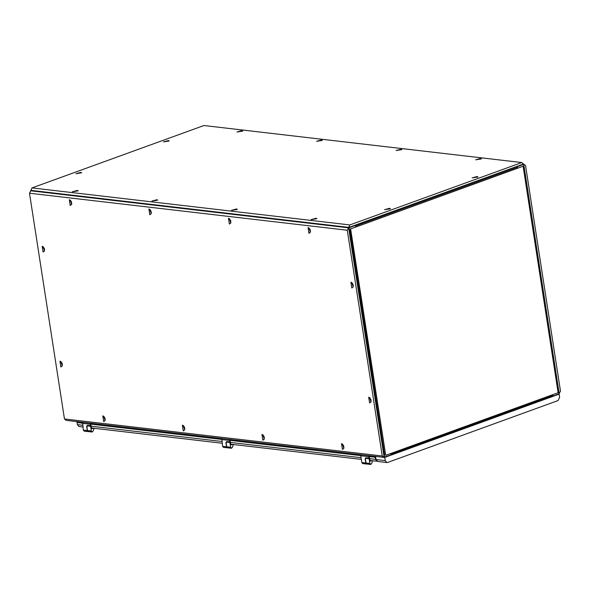 <?xml version="1.0" encoding="UTF-8"?>
<svg xmlns="http://www.w3.org/2000/svg" width="590" height="590" viewBox="0 0 590 590"><rect width="100%" height="100%" fill="white"/><g stroke="black" fill="none" stroke-linecap="round" stroke-linejoin="round"><path stroke-width="0.89" d="M104.998 418.096L104.305 417.809M184.574 427.367L183.881 427.079M264.15 436.63L263.45 436.342M343.719 445.9L343.026 445.612M390.75 454.986L384.105 457.154M558.678 394.002L552.52 396.288M309.669 230.166L310.134 229.982L309.957 230.528M230.1 220.896L230.557 220.712L230.38 221.265M150.988 211.441L150.811 211.994M150.524 211.633L151.21 211.53M71.412 202.178L71.235 202.731M70.955 202.363L71.633 202.259M354.988 225.262L349.147 227.548L348.941 229.975M523.146 164.19L523.537 164.529M62.23 364.096L62.039 363.182M44.434 249.135L44.243 248.228M352.628 283.893L352.798 285.191M370.424 398.855L370.601 400.153M355.637 226.958L355.409 225.461L349.546 227.593L349.125 228.478L349.354 229.967L349.796 229.812L384.636 454.897L384.031 455.038L384.636 454.897M384.031 455.038L384.038 456.505L384.665 457.007M390.713 453.533L390.927 454.92L385.064 457.051L384.429 456.549L384.201 455.06M558.501 391.76L558.937 391.598L558.501 391.76L523.654 166.668L524.09 166.513L523.861 165.016L522.828 164.47L517.032 166.572M552.668 394.717L552.882 396.104L558.752 393.973L558.937 391.598M517.592 168.143L517.364 166.646L523.419 164.492M517.504 168.172L516.892 166.461M355.423 225.55L355.726 226.929M390.801 453.503L390.904 454.75M552.277 396.303L552.579 394.747M523.087 166.262L558.147 392.726L385.683 455.362L350.622 228.891L523.087 166.262L350.622 228.891M350.386 228.868L385.683 455.362M477.214 176.506L477.944 176.985L472.148 177.885L477.214 176.506M168.475 140.553L169.205 141.032L163.401 141.932L168.475 140.553M389.673 208.3L390.403 208.779L384.606 209.679L389.673 208.3M80.926 172.346L81.663 172.826L75.859 173.726L80.926 172.346M242.003 130.641L242.733 131.12L236.937 132.02L242.003 130.641M321.572 139.911L322.31 140.383L316.506 141.283L321.572 139.911M401.148 149.174L401.878 149.654L396.082 150.553L401.148 149.174M480.725 158.445L481.455 158.917L475.651 159.816L480.725 158.445M77.423 190.415L78.153 190.887L72.356 191.787L77.423 190.415M156.992 199.678L157.729 200.157L151.925 201.057L156.992 199.678M236.568 208.948L237.298 209.428L231.501 210.32L236.568 208.948M316.144 218.212L316.874 218.691L311.07 219.591L316.144 218.212M521.752 162.508L203.934 125.5L32.015 187.937L349.833 224.945L348.705 227.541L523.514 164.057L521.752 162.508L349.833 224.945M348.683 227.364L30.864 190.356L32.015 187.937M348.705 227.541L30.864 190.356M353.395 285.988L352.901 286.135L352.355 283.134M350.91 282.241L351.714 282.551L353.27 286.851L351.802 287.986L350.91 282.241M44.648 250.027L44.154 250.175L43.616 247.181M42.17 246.288L42.967 246.598L44.53 250.898L43.055 252.033L42.17 246.288M371.191 400.942L370.697 401.089L370.159 398.095M368.706 397.195L369.51 397.513L371.073 401.812L369.598 402.948L368.706 397.195M62.444 364.989L61.95 365.136L61.412 362.142M59.966 361.242L60.763 361.552L62.326 365.852L60.851 366.995L59.966 361.242M353.189 284.69L352.783 285.398L352.4 283.893L353.034 284.262M353.049 285.302L352.54 283.879M44.449 248.729L44.044 249.437L43.653 247.94L44.294 248.309M43.8 247.925L44.316 249.349M370.992 399.644L370.579 400.352L370.195 398.855L370.837 399.224M370.336 398.833L370.852 400.263M62.245 363.691L61.839 364.399L61.448 362.902L62.09 363.263M62.105 364.303L61.596 362.88M71.833 203.528L71.338 203.675L70.8 200.674M69.347 199.781L70.151 200.091L71.715 204.391L70.24 205.527L69.347 199.781M151.401 212.791L150.915 212.938L150.369 209.944M148.923 209.044L149.72 209.362L151.283 213.654L149.808 214.797L148.923 209.044M230.978 222.061L230.483 222.209L229.945 219.215M228.492 218.315L229.296 218.625L230.86 222.924L229.385 224.06L228.492 218.315M310.554 231.324L310.06 231.472L309.514 228.478M308.069 227.578L308.872 227.895L310.429 232.187L308.961 233.33L308.069 227.578M105.293 419.652L104.799 419.792L104.253 416.798M102.808 415.906L103.611 416.216L105.168 420.515L103.692 421.651L102.808 415.906M184.862 428.915L184.368 429.063L183.829 426.069M182.376 425.169L183.18 425.478L184.744 429.778L183.269 430.921L182.376 425.169M264.438 438.186L263.944 438.326L263.398 435.332M261.953 434.439L262.757 434.749L264.313 439.049L262.845 440.184L261.953 434.439M344.007 447.449L343.513 447.596L342.974 444.602M341.522 443.702L342.325 444.012L343.889 448.312L342.414 449.455L341.522 443.702M71.633 202.23L71.22 202.938L70.837 201.433L71.479 201.802M71.486 202.842L70.977 201.419M151.202 211.493L150.797 212.201L150.413 210.704L151.047 211.065M151.062 212.105L150.553 210.682M230.779 220.763L230.373 221.471L229.982 219.967L230.624 220.335M230.122 219.952L230.646 221.375M310.347 230.026L309.942 230.734L309.558 229.237L310.193 229.606M309.698 229.215L310.215 230.638M105.086 418.354L104.681 419.062L104.297 417.558L104.932 417.926M104.946 418.966L104.437 417.543M184.663 427.617L184.257 428.325L183.866 426.828L184.508 427.19M184.515 428.229L184.006 426.806M264.231 436.888L263.826 437.596L263.442 436.091L264.077 436.46M264.091 437.5L263.582 436.076M343.808 446.151L343.402 446.859L343.011 445.362L343.653 445.723M343.66 446.763L343.159 445.339M30.651 190.813L348.469 227.821L347.318 230.24L29.5 193.232L30.783 190.762L348.469 227.821M347.318 230.24L382.261 455.996L384.134 457.324L348.594 227.777M384.001 457.375L66.191 420.36L64.45 418.989L29.5 193.232M64.45 418.989L382.261 455.996M559.165 393.397L560.5 391.266L525.55 165.51L523.809 164.138L523.765 164.75M524.045 166.528L558.885 391.59M523.809 164.138L523.411 164.094M523.684 164.19L523.278 164.138M88.345 431.615L87.298 430.567L86.656 426.445L87.276 425.383L91.015 425.567L90.779 424.055L91.745 423.34M88.183 431.615L84.23 431.157L83.345 430.11L87.298 430.567M87.888 431.393L87.394 429.955M227.6 447.832L226.545 446.785L225.911 442.662L226.531 441.6L230.27 441.785L230.034 440.273L231 439.557M227.43 447.832L223.485 447.368L222.6 446.328L226.545 446.785M227.143 447.603L226.649 446.173M366.847 464.05L365.8 463.002L365.158 458.873L365.778 457.818L369.517 458.002L369.288 456.49L370.255 455.768M366.685 464.05L362.739 463.585L361.854 462.545L365.8 463.002M366.397 463.821L365.896 462.39M365.158 458.873L365.712 458.843M366.169 457.862L365.689 458.688M368.993 458.194L369.023 455.627M361.065 454.698L360.8 455.753L361.854 462.545M365.992 463.01L366.877 464.05L370.734 464.5L369.849 463.46L369.111 458.71L365.999 458.349L365.424 459.33L365.992 463.01L369.849 463.46M372.998 460.768L372.187 461.063L371.966 463.01L370.734 464.5M369.111 458.71L369.642 458.356L365.999 458.349M369.642 458.356L370.188 461.129L371.656 460.613M374.185 460.908L372.629 460.908M225.911 442.662L226.457 442.625M226.914 441.645L226.435 442.471M229.739 441.976L229.768 439.41M221.811 438.481L222.6 446.328M226.744 446.792L227.629 447.84L231.479 448.282L230.594 447.242L229.857 442.493L226.744 442.131L226.169 443.112L226.744 446.792L230.594 447.242M233.743 444.55L232.932 444.853L232.718 446.792L231.479 448.282M229.857 442.493L230.388 442.139L226.744 442.131M230.388 442.139L230.933 444.912L232.401 444.395M234.938 444.69L233.375 444.69M86.656 426.445L87.209 426.408M87.659 425.427L87.18 426.253M90.491 425.759L90.521 423.192M82.563 422.27L83.345 430.11M87.49 430.575L88.375 431.622L92.224 432.064L91.339 431.025L90.609 426.275L87.497 425.914L86.922 426.895L87.49 430.575L91.339 431.025M94.496 428.34L93.677 428.635L93.463 430.575L92.224 432.064M90.609 426.275L91.133 425.921L87.497 425.914M91.133 425.921L91.686 428.701L93.154 428.178M95.683 428.473L94.12 428.473M78.935 421.843L77.017 422.543L77.334 424.616L78.957 426.526L82.866 426.983M376.936 461.203L375.572 459.345L375.255 457.272L369.303 456.579M360.785 455.591L230.048 440.361M221.538 439.373L90.794 424.151M82.283 423.155L77.017 422.543M375.255 457.272L375.646 457.132M558.103 400.536L387.571 462.472L386.87 462.553L385.248 460.643L384.754 457.42L559.136 394.091L559.637 397.306L558.103 400.536M375.528 456.387L376.022 459.566L377.644 461.476L386.87 462.553M384.083 457.346L384.754 457.42M558.642 394.031L559.136 394.091M349.546 227.593L349.147 227.548M349.125 228.478L348.727 228.426M384.429 456.549L384.038 456.505M523.227 164.514L522.828 164.47M517.364 167.25L355.586 226.007M390.927 454.315L552.705 395.558M360.8 455.753L368.757 456.675M221.552 439.535L229.51 440.457M82.298 423.318L90.255 424.247M375.572 459.345L369.687 458.659M82.593 425.228L77.334 424.616M221.847 441.438L91.177 426.223M361.095 457.656L230.432 442.441M376.022 459.566L385.248 460.643M384.872 457.073L384.481 457.029M523.935 166.564L558.767 391.568M390.661 455.038L552.439 396.281M376.981 461.233L369.959 460.414M361.368 459.418L230.705 444.196M222.12 443.201L91.45 427.986"/></g></svg>
